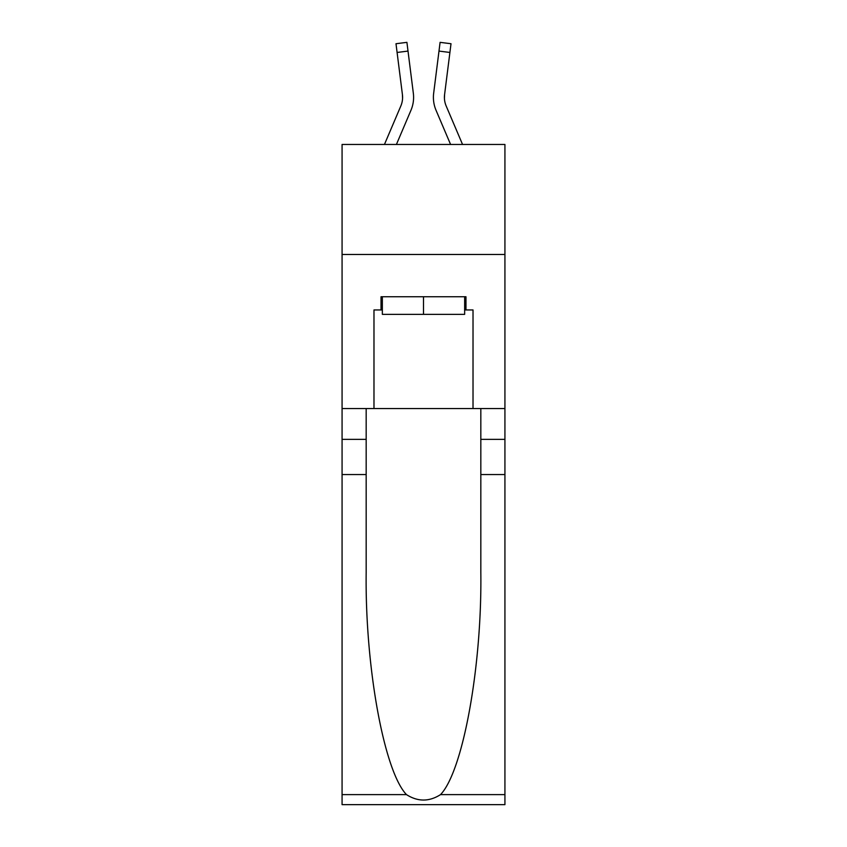 <?xml version="1.0" encoding="UTF-8"?>
<svg xmlns="http://www.w3.org/2000/svg" width="847" height="847" viewBox="0 0 847 847"><rect width="100%" height="100%" fill="white"/><g stroke="black" fill="none" stroke-linecap="round" stroke-linejoin="round"><path stroke-width="1.27" d="M504.928 254.492L504.928 144.456L342.072 144.456L342.072 254.492L504.928 254.492L504.928 408.54L473.018 408.54L473.018 309.949L465.977 309.949L465.977 296.746L381.023 296.746L381.023 309.949L382.346 309.949M396.417 144.456L410.954 110.301A33.012 33.012 -22.8 0 0 413.336 93.223L408.01 51.085L397.095 52.461L395.994 43.726L406.909 42.35L408.01 51.085M384.453 144.456L400.832 105.991A22.011 22.011 -31.6 0 0 402.59 97.405A22.011 22.011 -22.8 0 1 400.832 105.991A22.011 22.011 -22.8 0 0 402.59 97.405A22.011 22.011 -22.8 0 1 400.832 105.991A22.011 22.011 -22.8 0 0 402.59 97.405A22.011 22.011 -22.8 0 1 400.832 105.991A22.011 22.011 -22.8 0 0 402.59 97.405A22.011 22.011 -22.8 0 1 400.832 105.991A22.011 22.011 -22.8 0 0 402.59 97.405A22.011 22.011 -22.8 0 1 400.832 105.991A22.011 22.011 -22.8 0 0 402.59 97.405A22.011 22.011 -22.8 0 1 400.832 105.991A22.011 22.011 -22.8 0 0 402.59 97.405A22.011 22.011 -22.8 0 1 400.832 105.991A22.011 22.011 -22.8 0 0 402.59 97.405A22.011 22.011 -22.8 0 1 400.832 105.991A22.011 22.011 -22.8 0 0 402.59 97.405A22.011 22.011 -22.8 0 1 400.832 105.991A22.011 22.011 -22.8 0 0 402.59 97.405A22.011 22.011 -22.8 0 1 400.832 105.991A22.011 22.011 -22.8 0 0 402.59 97.405A22.011 22.011 -22.8 0 1 400.832 105.991A22.011 22.011 -22.8 0 0 402.59 97.405A22.011 22.011 -22.8 0 1 400.832 105.991A22.011 22.011 -22.8 0 0 402.59 97.405A22.011 22.011 -22.8 0 1 400.832 105.991A22.011 22.011 -22.8 0 0 402.59 97.405A22.011 22.011 -22.8 0 1 400.832 105.991A22.011 22.011 -22.8 0 0 402.59 97.405A22.011 22.011 -22.8 0 1 400.832 105.991A22.011 22.011 -22.8 0 0 402.59 97.405A22.011 22.011 -22.8 0 1 400.832 105.991A22.011 22.011 -22.8 0 0 402.59 97.405A22.011 22.011 -22.8 0 1 400.832 105.991A22.011 22.011 -22.8 0 0 402.59 97.405A22.011 22.011 -22.8 0 1 400.832 105.991A22.011 22.011 -22.8 0 0 402.59 97.405A22.011 22.011 -22.8 0 1 400.832 105.991A22.011 22.011 -22.8 0 0 402.42 94.61L397.095 52.461M413.167 91.91L413.336 93.223M462.547 144.456L446.168 105.991A22.011 22.011 31.6 0 1 444.41 97.405A22.011 22.011 22.8 0 0 446.168 105.991A22.011 22.011 22.8 0 1 444.41 97.405A22.011 22.011 22.8 0 0 446.168 105.991A22.011 22.011 22.8 0 1 444.41 97.405A22.011 22.011 22.8 0 0 446.168 105.991A22.011 22.011 22.8 0 1 444.41 97.405A22.011 22.011 22.8 0 0 446.168 105.991A22.011 22.011 22.8 0 1 444.41 97.405A22.011 22.011 22.8 0 0 446.168 105.991A22.011 22.011 22.8 0 1 444.41 97.405A22.011 22.011 22.8 0 0 446.168 105.991A22.011 22.011 22.8 0 1 444.41 97.405A22.011 22.011 22.8 0 0 446.168 105.991A22.011 22.011 22.8 0 1 444.41 97.405A22.011 22.011 22.8 0 0 446.168 105.991A22.011 22.011 22.8 0 1 444.41 97.405A22.011 22.011 22.8 0 0 446.168 105.991A22.011 22.011 22.8 0 1 444.41 97.405A22.011 22.011 22.8 0 0 446.168 105.991A22.011 22.011 22.8 0 1 444.41 97.405A22.011 22.011 22.8 0 0 446.168 105.991A22.011 22.011 22.8 0 1 444.41 97.405A22.011 22.011 22.8 0 0 446.168 105.991A22.011 22.011 22.8 0 1 444.41 97.405A22.011 22.011 22.8 0 0 446.168 105.991A22.011 22.011 22.8 0 1 444.41 97.405A22.011 22.011 22.8 0 0 446.168 105.991A22.011 22.011 22.8 0 1 444.41 97.405A22.011 22.011 22.8 0 0 446.168 105.991A22.011 22.011 22.8 0 1 444.41 97.405A22.011 22.011 22.8 0 0 446.168 105.991A22.011 22.011 22.8 0 1 444.41 97.405A22.011 22.011 22.8 0 0 446.168 105.991A22.011 22.011 22.8 0 1 444.41 97.405A22.011 22.011 22.8 0 0 446.168 105.991A22.011 22.011 22.8 0 1 444.41 97.405A22.011 22.011 22.8 0 0 446.168 105.991A22.011 22.011 22.8 0 1 444.58 94.61L449.905 52.461L438.99 51.085L440.091 42.35L451.006 43.726L449.905 52.461M450.583 144.456L436.046 110.301A33.012 33.012 22.8 0 1 433.664 93.223L438.99 51.085M444.431 98.443L444.58 94.61L444.431 98.443M464.654 296.746L464.654 314.353L382.346 314.353L382.346 296.746M423.5 296.746L423.5 314.353M440.525 794.613L504.928 794.613L504.928 804.65L342.072 804.65L342.072 474.553L366.169 474.553L366.169 572.688C365.004 666.494 384.03 771.278 406.475 794.613C417.815 801.844 429.164 801.844 440.525 794.613C462.97 771.278 481.996 666.494 480.831 572.688L480.831 408.54M480.831 474.553L504.928 474.553L504.928 408.54M342.072 474.553L342.072 254.492M366.169 408.54L366.169 474.553M504.928 794.613L504.928 474.553M342.072 408.54L373.982 408.54L373.982 309.949L381.023 309.949M373.982 408.54L473.018 408.54M464.654 309.949L465.977 309.949M402.569 98.443L402.42 94.61L402.569 98.443M433.442 98.983L433.399 97.352M433.664 93.223L433.833 91.91M451.006 43.726L440.091 42.35M480.831 439.349L504.928 439.349M366.169 439.349L342.072 439.349M342.072 794.613L406.475 794.613M395.994 43.726L406.909 42.35"/></g></svg>
